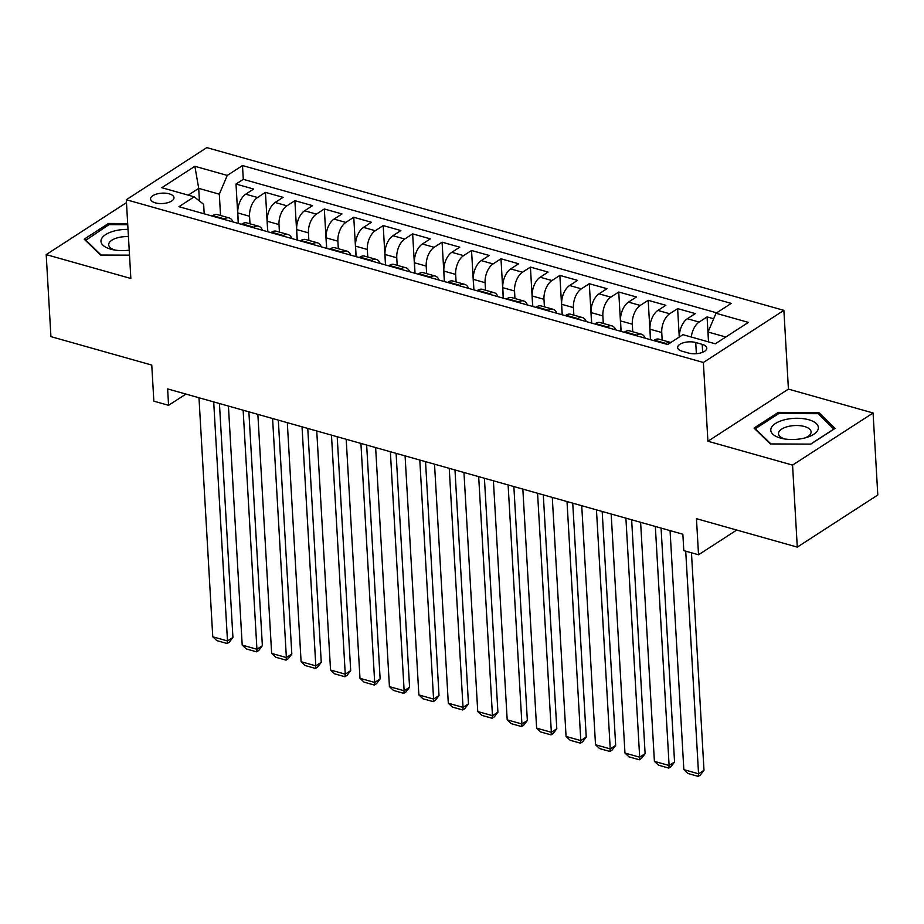 <?xml version="1.0" encoding="UTF-8"?>
<svg xmlns="http://www.w3.org/2000/svg" width="924" height="924" viewBox="0 0 924 924"><rect width="100%" height="100%" fill="white"/><g stroke="black" fill="none" stroke-linecap="round" stroke-linejoin="round"><path stroke-width="1.39" d="M155.301 202.853A11.735 5.197 -3.3 0 0 167.671 202.714A11.735 5.197 -3.3 0 0 173.978 197.667A11.735 5.197 -3.3 0 0 169.231 193.832A11.735 5.197 -3.3 0 0 156.849 193.982A11.735 5.197 -3.3 0 0 150.554 199.018A11.735 5.197 -3.3 0 0 155.301 202.853M783.887 310.36L206.814 147.609L126.311 199.734L703.372 362.485L783.887 310.36L788.426 389.108L707.911 441.233L792.561 465.095L873.076 412.982L788.426 389.108M873.076 412.982L877.8 494.998L797.285 547.124L696.453 518.687L698.532 554.781L736.728 530.041M126.472 202.633L46.2 254.608L50.924 336.625L151.767 365.072L153.846 401.166L168.572 405.313L185.932 394.074M792.561 465.095L797.285 547.124M713.663 318.78L707.079 316.92L708.512 341.892M679.383 336.971A14.668 8.085 -74.2 0 1 687.352 318.734L695.298 313.594L677.627 308.616L679.267 337.041M650.577 339.709L649.965 329.187A14.668 8.085 105.8 0 1 657.911 310.429L665.857 305.29L648.186 300.312L650.461 339.674M621.124 331.404L620.524 320.882A14.668 8.085 105.8 0 1 628.47 302.125L636.417 296.985L618.745 292.007L621.02 331.369M591.683 323.1L591.083 312.589A14.668 8.085 105.8 0 1 599.029 293.82L606.976 288.681L589.304 283.703L591.579 323.065M562.242 314.795L561.642 304.285A14.668 8.085 105.8 0 1 569.588 285.516L577.523 280.376L559.863 275.398L562.139 314.761M532.802 306.491L532.201 295.98A14.668 8.085 105.8 0 1 540.147 277.223L548.082 272.072L530.422 267.094L532.686 306.456M503.361 298.186L502.76 287.676A14.668 8.085 105.8 0 1 510.706 268.919L518.641 263.767L500.981 258.789L503.245 298.152M473.92 289.882L473.307 279.371A14.668 8.085 105.8 0 1 481.265 260.614L489.2 255.474L471.54 250.485L473.804 289.847M444.479 281.577L443.867 271.067A14.668 8.085 105.8 0 1 451.813 252.31L459.759 247.17L442.099 242.18L444.363 281.543M415.038 273.273L414.426 262.762A14.668 8.085 105.8 0 1 422.372 244.005L430.318 238.866L412.647 233.876L414.922 273.238M385.597 264.969L384.985 254.458A14.668 8.085 105.8 0 1 392.931 235.701L400.877 230.561L383.206 225.572L385.481 264.945M356.144 256.664L355.544 246.154A14.668 8.085 105.8 0 1 363.49 227.396L371.436 222.257L353.765 217.267L356.04 256.641M326.703 248.36L326.103 237.849A14.668 8.085 105.8 0 1 334.049 219.092L341.996 213.952L324.324 208.974L326.599 248.337M297.262 240.067L296.662 229.545A14.668 8.085 105.8 0 1 304.608 210.787L312.555 205.648L294.883 200.67L297.158 240.032M267.821 231.762L267.221 221.24A14.668 8.085 105.8 0 1 275.167 202.483L283.102 197.343L265.442 192.365L267.706 231.728M698.532 554.781L683.806 550.623L682.859 534.222L167.625 388.912L168.572 405.313M702.205 344.352L695.726 342.527A11.365 5.036 -3.3 0 0 683.737 342.665A11.365 5.036 -3.3 0 0 677.639 347.551A11.365 5.036 -3.3 0 0 682.235 351.259L688.715 353.095A11.365 5.036 -3.3 0 0 700.704 352.956A11.365 5.036 -3.3 0 0 706.802 348.071A11.365 5.036 -3.3 0 0 702.205 344.352L702.667 352.287M204.192 213.814L203.65 204.32L194.19 196.835L178.956 206.699L667.694 344.537L682.928 334.673L715.315 343.809L748.394 322.395L716.008 313.259L731.231 303.395L242.492 165.558L227.258 175.421L219.311 194.179L198.706 188.369L188.23 195.149M194.19 196.835L161.804 187.699L194.872 166.285L227.258 175.421M249.988 223.804L249.549 216.262A14.668 8.085 -74.2 0 1 257.496 197.505L265.442 192.365M238.38 223.458L237.78 212.936L249.549 216.262M279.429 232.109L278.99 224.567A14.668 8.085 -74.2 0 1 286.937 205.809L294.883 200.67M308.87 240.413L308.431 232.871A14.668 8.085 -74.2 0 1 316.389 214.114L324.324 208.974M338.311 248.706L337.884 241.176A14.668 8.085 -74.2 0 1 345.83 222.418L353.765 217.267M367.752 257.011L367.325 249.48A14.668 8.085 -74.2 0 1 375.271 230.723L383.206 225.572M397.193 265.315L396.766 257.784A14.668 8.085 -74.2 0 1 404.712 239.016L412.647 233.876M426.634 273.62L426.207 266.089A14.668 8.085 -74.2 0 1 434.153 247.32L442.099 242.18M456.086 281.924L455.648 274.393A14.668 8.085 -74.2 0 1 463.594 255.625L471.54 250.485M485.527 290.228L485.088 282.686A14.668 8.085 -74.2 0 1 493.035 263.929L500.981 258.789M514.968 298.533L514.529 290.991A14.668 8.085 -74.2 0 1 522.476 272.233L530.422 267.094M544.409 306.837L543.97 299.295A14.668 8.085 -74.2 0 1 551.917 280.538L559.863 275.398M573.85 315.142L573.411 307.6A14.668 8.085 -74.2 0 1 581.358 288.842L589.304 283.703M603.291 323.446L602.852 315.904A14.668 8.085 -74.2 0 1 610.81 297.147L618.745 292.007M632.732 331.751L632.305 324.209A14.668 8.085 -74.2 0 1 640.251 305.451L648.186 300.312M662.173 340.055L661.746 332.513A14.668 8.085 -74.2 0 1 669.692 313.756L677.627 308.616M691.302 337.041A14.668 8.085 -74.2 0 1 699.133 322.06L707.079 316.92M716.654 312.843L243.289 179.337L236.001 184.061L238.265 223.423M237.78 212.936A14.668 8.085 105.8 0 1 245.726 194.179L253.661 189.039L236.001 184.061M653.638 340.563L654.284 340.147A14.668 8.085 -74.2 0 1 659.02 339.166L670.789 342.481A14.668 8.085 -74.2 0 1 670.847 342.492M665.407 343.89L666.054 343.474A14.668 8.085 -74.2 0 1 670.789 342.481M635.966 335.585L636.613 335.169A14.668 8.085 -74.2 0 1 641.348 334.176A14.668 8.085 -74.2 0 1 645.171 338.184M641.348 334.176L629.579 330.861A14.668 8.085 105.8 0 0 624.832 331.843L624.185 332.259M606.525 327.281L607.172 326.865A14.668 8.085 -74.2 0 1 611.907 325.872A14.668 8.085 -74.2 0 1 615.731 329.88M611.907 325.872L600.138 322.557A14.668 8.085 105.8 0 0 595.391 323.539L594.744 323.966M577.084 318.976L577.731 318.561A14.668 8.085 -74.2 0 1 582.466 317.567A14.668 8.085 -74.2 0 1 586.29 321.575M582.466 317.567L570.686 314.252A14.668 8.085 105.8 0 0 565.95 315.234L565.303 315.662M547.643 310.672L548.29 310.256A14.668 8.085 -74.2 0 1 553.026 309.263A14.668 8.085 -74.2 0 1 556.849 313.271M553.026 309.263L541.245 305.948A14.668 8.085 105.8 0 0 536.509 306.93L535.862 307.357M518.202 302.367L518.849 301.952A14.668 8.085 -74.2 0 1 523.585 300.958A14.668 8.085 -74.2 0 1 527.396 304.966M523.585 300.958L511.804 297.644A14.668 8.085 105.8 0 0 507.068 298.637L506.421 299.053M488.761 294.063L489.408 293.647A14.668 8.085 -74.2 0 1 494.144 292.665A14.668 8.085 -74.2 0 1 497.955 296.662M494.144 292.665L482.363 289.339A14.668 8.085 105.8 0 0 477.627 290.332L476.98 290.748M459.32 285.759L459.956 285.343A14.668 8.085 -74.2 0 1 464.703 284.361A14.668 8.085 -74.2 0 1 468.514 288.357M464.703 284.361L452.922 281.035A14.668 8.085 105.8 0 0 448.186 282.028L447.539 282.444M429.868 277.466L430.515 277.038A14.668 8.085 -74.2 0 1 435.262 276.057A14.668 8.085 -74.2 0 1 439.073 280.053M435.262 276.057L423.481 272.73A14.668 8.085 105.8 0 0 418.745 273.723L418.098 274.139M400.427 269.161L401.074 268.734A14.668 8.085 -74.2 0 1 405.809 267.752A14.668 8.085 -74.2 0 1 409.632 271.748M405.809 267.752L394.04 264.426A14.668 8.085 105.8 0 0 389.304 265.419L388.658 265.835M370.986 260.857L371.633 260.429A14.668 8.085 -74.2 0 1 376.368 259.448A14.668 8.085 -74.2 0 1 380.191 263.444M376.368 259.448L364.599 256.121A14.668 8.085 105.8 0 0 359.863 257.115L359.217 257.53M341.545 252.552L342.192 252.137A14.668 8.085 -74.2 0 1 346.927 251.143A14.668 8.085 -74.2 0 1 350.75 255.14M346.927 251.143L335.158 247.817A14.668 8.085 105.8 0 0 330.411 248.81L329.764 249.226M312.104 244.248L312.751 243.832A14.668 8.085 -74.2 0 1 317.486 242.839A14.668 8.085 -74.2 0 1 321.309 246.847M317.486 242.839L305.705 239.512A14.668 8.085 105.8 0 0 300.97 240.506L300.323 240.921M282.663 235.943L283.31 235.528A14.668 8.085 -74.2 0 1 288.045 234.534A14.668 8.085 -74.2 0 1 291.868 238.542M288.045 234.534L276.264 231.208A14.668 8.085 105.8 0 0 271.529 232.201L270.882 232.617M253.222 227.639L253.869 227.223A14.668 8.085 -74.2 0 1 258.605 226.23A14.668 8.085 -74.2 0 1 262.428 230.238M258.605 226.23L246.823 222.915A14.668 8.085 105.8 0 0 242.088 223.897L241.441 224.313M223.781 219.335L224.428 218.919A14.668 8.085 -74.2 0 1 229.164 217.925A14.668 8.085 -74.2 0 1 232.975 221.933M229.164 217.925L217.383 214.611A14.668 8.085 105.8 0 0 212.647 215.592L212 216.02M725.79 337.017L708.05 332.016L716.008 313.259M708.627 341.915L708.05 332.016M707.911 441.233L703.372 362.485M46.2 254.608L130.85 278.482L126.311 199.734M199.434 200.982L198.706 188.369L194.872 166.285M220.547 215.5L219.311 194.179M243.289 179.337L242.492 165.558M818.791 412.543L778.251 412.381L754.007 428.078L770.293 443.936L810.833 444.109L835.077 428.413L818.791 412.543L818.895 414.495M127.674 223.55L108.443 223.469L84.2 239.177L100.485 255.036L129.499 255.151M778.331 413.825L778.251 412.381M108.524 224.925L108.443 223.469M685.724 551.166L698.556 773.804L703.996 770.281L691.464 552.783M670.062 530.607L683.841 769.657L698.556 773.804L698.232 776.391L687.93 773.48L683.841 769.657M703.996 770.281L700.404 774.982L698.232 776.391M780.434 438.057A23.828 10.557 -3.3 0 0 782.801 438.634A23.828 10.557 -3.3 0 0 807.391 437.214A23.828 10.557 -3.3 0 0 808.719 419.739A23.828 10.557 -3.3 0 0 775.444 423.504A23.828 10.557 -3.3 0 0 780.434 438.057M805.231 437.861A16.309 7.23 -3.3 0 0 811.087 431.843A16.309 7.23 -3.3 0 0 804.481 426.518A16.309 7.23 -3.3 0 0 787.283 426.715A16.309 7.23 -3.3 0 0 778.516 433.726A16.309 7.23 -3.3 0 0 785.019 439.027M770.916 443.947L755.301 428.736L778.793 413.536L818.075 413.686L833.852 429.059L810.614 444.109M755.335 429.383L755.301 428.736M128.02 229.371A23.828 10.557 -3.3 0 0 115.269 230.746A23.828 10.557 -3.3 0 0 101.005 240.529A23.828 10.557 -3.3 0 0 112.994 249.723A23.828 10.557 -3.3 0 0 129.21 250.173M128.436 236.648A16.309 7.23 -3.3 0 0 118.491 237.537A16.309 7.23 -3.3 0 0 108.709 244.814A16.309 7.23 -3.3 0 0 115.211 250.115M85.528 240.471L108.986 224.624L127.743 224.705M101.109 255.036L85.493 239.836M655.335 526.461L669.115 765.499L674.555 761.977L661.076 528.078M640.609 522.303L654.4 761.353L669.115 765.499L668.791 768.087L658.489 765.176L654.4 761.353M674.555 761.977L670.963 766.677L668.791 768.087M625.894 518.156L639.674 757.195L645.114 753.672L631.635 519.773M611.168 513.998L624.959 753.048L639.674 757.195L639.35 759.782L629.036 756.883L624.959 753.048M645.114 753.672L641.522 758.373L639.35 759.782M596.454 509.852L610.233 748.89L615.673 745.368L602.182 511.469M581.727 505.694L595.518 744.744L610.233 748.89L609.909 751.478L599.595 748.579L595.518 744.744M615.673 745.368L612.081 750.069L609.909 751.478M567.013 501.547L580.792 740.586L586.232 737.075L572.741 503.164M552.286 497.389L566.066 736.44L580.792 740.586L580.457 743.173L570.154 740.274L566.066 736.44M586.232 737.075L582.64 741.764L580.457 743.173M537.572 493.243L551.351 732.293L556.791 728.77L543.3 494.86M522.845 489.085L536.625 728.135L551.351 732.293L551.016 734.869L540.713 731.97L536.625 728.135M556.791 728.77L553.199 733.46L551.016 734.869M508.119 484.938L521.91 723.989L527.35 720.466L513.86 486.555M493.404 480.792L507.184 719.831L521.91 723.989L521.575 726.564L511.272 723.665L507.184 719.831M527.35 720.466L523.758 725.167L521.575 726.564M478.678 476.634L492.469 715.684L497.909 712.161L484.419 478.251M463.964 472.487L477.743 711.526L492.469 715.684L492.134 718.271L481.831 715.361L477.743 711.526M497.909 712.161L494.305 716.862L492.134 718.271M449.237 468.329L463.028 707.38L468.468 703.857L454.978 469.946M434.523 464.183L448.302 703.222L463.028 707.38L462.693 709.967L452.39 707.056L448.302 703.222M468.468 703.857L464.864 708.558L462.693 709.967M419.796 460.025L433.575 699.075L439.016 695.553L425.537 461.642M405.082 455.878L418.861 694.917L433.575 699.075L433.252 701.663L422.949 698.752L418.861 694.917M439.016 695.553L435.423 700.253L433.252 701.663M390.355 451.721L404.135 690.771L409.575 687.248L396.096 453.338M375.629 447.574L389.42 686.613L404.135 690.771L403.811 693.358L393.508 690.447L389.42 686.613M409.575 687.248L405.983 691.949L403.811 693.358M360.914 443.416L374.694 682.466L380.134 678.944L366.655 445.033M346.188 439.27L359.979 678.308L374.694 682.466L374.37 685.054L364.056 682.143L359.979 678.308M380.134 678.944L376.542 683.644L374.37 685.054M331.473 435.112L345.253 674.162L350.693 670.639L337.202 436.74M316.747 430.965L330.538 670.016L345.253 674.162L344.929 676.749L334.615 673.839L330.538 670.016M350.693 670.639L347.101 675.34L344.929 676.749M302.033 426.819L315.812 665.857L321.252 662.335L307.761 428.436M287.306 422.661L301.097 661.711L315.812 665.857L315.477 668.445L305.174 665.534L301.097 661.711M321.252 662.335L317.66 667.036L315.477 668.445M272.592 418.514L286.371 657.553L291.811 654.03L278.32 420.131M257.865 414.356L271.644 653.407L286.371 657.553L286.036 660.14L275.733 657.23L271.644 653.407M291.811 654.03L288.219 658.731L286.036 660.14M243.139 410.21L256.93 649.249L262.37 645.726L248.879 411.827M228.424 406.052L242.203 645.102L256.93 649.249L256.595 651.836L246.292 648.937L242.203 645.102M262.37 645.726L258.778 650.427L256.595 651.836M213.698 401.905L227.489 640.944L232.929 637.421L219.438 403.522M198.983 397.747L212.763 636.798L227.489 640.944L227.154 643.531L216.851 640.632L212.763 636.798M232.929 637.421L229.337 642.122L227.154 643.531M267.221 221.24L278.99 224.567M296.662 229.545L308.431 232.871M326.103 237.849L337.884 241.176M355.544 246.154L367.325 249.48M384.985 254.458L396.766 257.784M414.426 262.762L426.207 266.089M443.867 271.067L455.648 274.393M473.307 279.371L485.088 282.686M502.76 287.676L514.529 290.991M532.201 295.98L543.97 299.295M561.642 304.285L573.411 307.6M591.083 312.589L602.852 315.904M620.524 320.882L632.305 324.209M649.965 329.187L661.746 332.513M687.352 318.734L699.133 322.06M245.726 194.179L257.496 197.505M275.167 202.483L286.937 205.809M304.608 210.787L316.389 214.114M334.049 219.092L345.83 222.418M363.49 227.396L375.271 230.723M392.931 235.701L404.712 239.016M422.372 244.005L434.153 247.32M451.813 252.31L463.594 255.625M481.265 260.614L493.035 263.929M510.706 268.919L522.476 272.233M540.147 277.223L551.917 280.538M569.588 285.516L581.358 288.842M599.029 293.82L610.81 297.147M628.47 302.125L640.251 305.451M657.911 310.429L669.692 313.756M654.284 340.147L666.054 343.474M624.832 331.843L636.613 335.169M595.391 323.539L607.172 326.865M565.95 315.234L577.731 318.561M536.509 306.93L548.29 310.256M507.068 298.637L518.849 301.952M477.627 290.332L489.408 293.647M448.186 282.028L459.956 285.343M418.745 273.723L430.515 277.038M389.304 265.419L401.074 268.734M359.863 257.115L371.633 260.429M330.411 248.81L342.192 252.137M300.97 240.506L312.751 243.832M271.529 232.201L283.31 235.528M242.088 223.897L253.869 227.223M212.647 215.592L224.428 218.919M696.373 353.707L695.726 342.527"/></g></svg>
